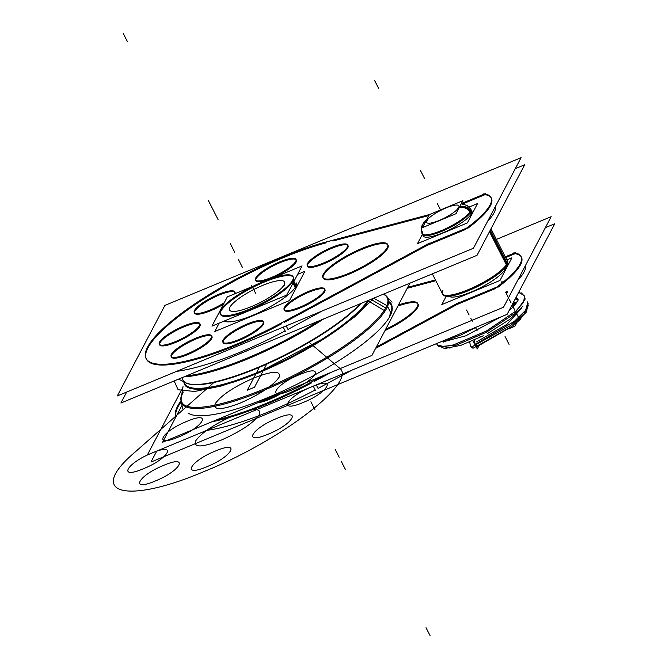 <?xml version="1.0" encoding="UTF-8"?>
<svg xmlns="http://www.w3.org/2000/svg" width="669" height="669" viewBox="0 0 669 669"><rect width="100%" height="100%" fill="white"/><g stroke="black" fill="none" stroke-linecap="round" stroke-linejoin="round"><path stroke-width="1" d="M186.4 375.869A115.737 27.212 -27 0 0 318.753 320.978M360.884 303.5A104.138 24.485 153 0 1 269.431 362.899A104.138 24.485 153 0 1 186.149 382.986A104.138 24.485 153 0 0 269.431 362.899A104.138 24.485 153 0 0 360.884 303.5A104.138 24.485 153 0 1 256.971 368.318A104.138 24.485 153 0 1 182.277 377.584A104.138 24.485 153 0 0 256.971 368.318A104.138 24.485 153 0 0 360.884 303.5A104.138 24.485 153 0 1 256.971 368.318A104.138 24.485 153 0 1 182.277 377.584M183.992 376.873A115.394 27.136 -27 0 0 323.612 318.962M236.784 354.971A116.013 27.278 -27 0 0 252.129 348.608M183.875 381.832A104.715 24.619 -27 0 0 267.207 369.171A104.715 24.619 -27 0 0 369.104 300.088A104.715 24.619 -27 0 1 368.527 301.008A3.638 3.278 32.8 0 1 367.749 300.649L385.101 311.018A115.737 27.212 -27 0 0 386.331 296.041M184.151 381.974A104.715 24.619 -27 0 0 188.825 383.881A104.715 24.619 -27 0 0 273.128 360.658A104.715 24.619 -27 0 0 360.139 303.81M367.733 300.657A104.138 24.485 -27 0 1 267.65 368.134A104.138 24.485 -27 0 1 184.226 382.032A104.138 24.485 -27 0 0 267.65 368.134A104.138 24.485 -27 0 0 367.733 300.657A104.138 24.485 -27 0 1 267.65 368.134A104.138 24.485 -27 0 1 184.226 382.032A104.138 24.485 -27 0 0 267.65 368.134A104.138 24.485 -27 0 0 367.733 300.657A104.138 24.485 -27 0 1 266.889 368.477A104.138 24.485 -27 0 1 184.159 381.614M373.695 298.19L386.824 305.549M387.2 305.766L387.711 306.051A115.737 27.212 -27 0 1 278.881 383.763A115.737 27.212 -27 0 1 181.031 400.647M181.316 397.219A115.227 27.095 -27 0 0 181.232 400.346A115.227 27.095 -27 0 0 183.916 404.728M181.232 400.355A115.235 27.095 -27 0 0 183.774 404.628A115.235 27.095 153 0 1 183.239 392.051A115.235 27.095 -27 0 0 181.199 400.095M387.945 300.774A115.227 27.095 -27 0 0 385.971 296.024A115.227 27.095 -27 0 0 383.396 294.26M384.399 294.761L383.287 294.201A115.235 27.095 -27 0 1 387.945 300.598A115.235 27.095 -27 0 0 383.278 294.209A115.235 27.095 153 0 1 387.945 300.598A115.235 27.095 -27 0 0 385.98 296.033M384.332 310.215A115.394 27.136 -27 0 0 387.209 297.345A115.394 27.136 -27 0 0 383.697 294.034M388.589 318.561A115.394 27.136 -27 0 0 392.193 308.994M181.776 394.342A115.394 27.136 -27 0 0 181.567 402.119A115.394 27.136 -27 0 0 283.363 380.452A115.394 27.136 -27 0 0 386.941 305.256M387.552 306.452L390.788 312.799M390.813 312.841L391.198 313.602A115.394 27.136 -27 0 1 293.892 385.779A115.394 27.136 -27 0 1 188.064 413.007M389.525 301.895A116.013 27.278 153 0 1 391.281 311.562M182.495 404.352L162.55 442.259L371.905 355.423L409.921 283.163M473.443 248.232L521.076 157.675L164.917 305.399L117.284 395.956L473.443 248.232M491.205 197.873A84.411 19.853 -27 0 0 485.017 194.662L462.597 203.97L485.017 194.662A84.411 19.853 153 0 1 467.756 228.305A84.411 19.853 -27 0 0 491.414 198.241M465.423 229.509L427.115 245.398L465.423 229.509L427.115 245.398L465.423 229.509L427.115 245.398L284.392 322.324M146.444 359.203A127.21 29.913 -27 0 0 281.532 323.855A127.21 29.913 153 0 1 148.25 347.278A127.21 29.913 153 0 1 326.188 242.83A127.21 29.913 -27 0 0 202.322 299.921A127.21 29.913 -27 0 0 146.26 358.818M333.304 240.932L428.879 215.535M256.076 277.392A22.713 5.344 -27 0 0 255.516 279.926A22.713 5.344 -27 0 0 275.553 275.661A22.713 5.344 -27 0 0 295.941 260.851M296.124 259.706A22.713 5.344 -27 0 0 276.172 264.397A22.713 5.344 -27 0 0 256.168 278.647A22.713 5.344 -27 0 0 255.767 280.269M255.901 280.679A22.713 5.344 -27 0 0 267.784 279.759A22.713 5.344 -27 0 1 256.168 278.647A22.713 5.344 -27 0 0 267.784 279.759A22.713 5.344 -27 0 1 256.168 278.647A22.713 5.344 -27 0 1 280.227 262.591A22.713 5.344 -27 0 1 296.108 262.081A22.713 5.344 -27 0 0 296.375 260.049M270.577 278.73A22.713 5.344 -27 0 0 296.108 262.081A22.713 5.344 -27 0 0 280.227 262.591A22.713 5.344 -27 0 0 256.168 278.647A22.713 5.344 -27 0 1 280.227 262.591A22.713 5.344 -27 0 1 296.108 262.081A22.713 5.344 -27 0 1 270.577 278.73A22.713 5.344 -27 0 0 296.108 262.081A22.713 5.344 -27 0 1 270.577 278.73M295.43 261.83A22.713 5.344 -27 0 0 295.991 259.296A22.713 5.344 -27 0 0 275.954 263.561A22.713 5.344 -27 0 0 255.566 278.363M126.667 392.067L120.897 403.039L477.047 255.315L524.688 164.758L515.306 168.647M495.428 206.445A84.411 19.853 153 0 1 487.559 221.397A84.411 19.853 153 0 0 495.428 206.445A84.411 19.853 153 0 1 487.559 221.397A84.411 19.853 153 0 0 495.428 206.445A84.411 19.853 153 0 1 487.559 221.397M322.266 310.934L287.996 329.407L322.266 310.934L287.996 329.407L322.266 310.934L287.996 329.407L286.207 325.895M285.136 330.938A127.21 29.913 153 0 1 176.549 371.379A127.21 29.913 153 0 0 285.136 330.938A127.21 29.913 153 0 1 176.549 371.379A127.21 29.913 153 0 0 285.136 330.938A127.21 29.913 153 0 1 176.549 371.379M194.804 309.923A22.713 5.344 -27 0 0 194.236 312.456A22.713 5.344 -27 0 0 224.257 302.723M194.294 310.901A22.713 5.344 -27 0 1 214.682 296.091A22.713 5.344 -27 0 1 234.719 291.826A22.713 5.344 -27 0 1 234.384 293.984A22.713 5.344 -27 0 0 234.668 293.39M234.844 292.244A22.713 5.344 -27 0 0 214.9 296.927A22.713 5.344 -27 0 0 194.896 311.185A22.713 5.344 -27 0 0 194.495 312.799M194.62 313.209A22.713 5.344 -27 0 0 223.479 304.203A22.713 5.344 -27 0 1 202.239 313.56A22.713 5.344 -27 0 1 194.896 311.185A22.713 5.344 -27 0 0 202.239 313.56A22.713 5.344 -27 0 0 223.479 304.203A22.713 5.344 -27 0 1 202.239 313.56A22.713 5.344 -27 0 1 194.896 311.185A22.713 5.344 -27 0 1 217.592 295.706A22.713 5.344 -27 0 1 235.204 293.641A22.713 5.344 -27 0 0 235.103 292.587M307.773 263.068A22.713 5.344 -27 0 0 307.213 265.601A22.713 5.344 -27 0 0 327.25 261.336A22.713 5.344 -27 0 0 347.637 246.527M347.821 245.381A22.713 5.344 -27 0 0 327.869 250.072A22.713 5.344 -27 0 0 307.865 264.322A22.713 5.344 -27 0 0 307.464 265.944M307.598 266.354A22.713 5.344 -27 0 0 326.99 262.39A22.713 5.344 -27 0 0 347.805 247.756A22.713 5.344 -27 0 0 348.072 245.732M347.127 247.505A22.713 5.344 -27 0 0 347.688 244.971A22.713 5.344 -27 0 0 327.651 249.236A22.713 5.344 -27 0 0 307.263 264.038M223.396 339.551A22.713 5.344 -27 0 0 222.827 342.085A22.713 5.344 -27 0 0 242.872 337.82A22.713 5.344 -27 0 0 263.26 323.018M263.444 321.873A22.713 5.344 -27 0 0 243.491 326.556A22.713 5.344 -27 0 0 223.488 340.814A22.713 5.344 -27 0 0 223.086 342.428M223.212 342.837A22.713 5.344 -27 0 0 242.613 338.874A22.713 5.344 -27 0 0 263.427 324.248A22.713 5.344 -27 0 0 263.695 322.215M262.75 323.997A22.713 5.344 -27 0 0 263.31 321.463A22.713 5.344 -27 0 0 243.273 325.728A22.713 5.344 -27 0 0 222.886 340.529M171.69 353.884A22.713 5.344 -27 0 0 171.122 356.418A22.713 5.344 -27 0 0 191.167 352.153A22.713 5.344 -27 0 0 211.555 337.352M211.739 336.198A22.713 5.344 -27 0 0 191.786 340.889A22.713 5.344 -27 0 0 171.782 355.139A22.713 5.344 -27 0 0 171.381 356.761M171.515 357.171A22.713 5.344 -27 0 0 190.908 353.207A22.713 5.344 -27 0 0 211.722 338.573A22.713 5.344 -27 0 0 211.989 336.549M211.044 338.322A22.713 5.344 -27 0 0 211.605 335.788A22.713 5.344 -27 0 0 191.568 340.053A22.713 5.344 -27 0 0 171.18 354.854M284.668 307.012A22.713 5.344 -27 0 0 284.099 309.546A22.713 5.344 -27 0 0 304.144 305.281A22.713 5.344 -27 0 0 324.532 290.48M324.716 289.334A22.713 5.344 -27 0 0 304.763 294.026A22.713 5.344 -27 0 0 284.76 308.275A22.713 5.344 -27 0 0 284.358 309.898M284.492 310.307A22.713 5.344 -27 0 0 303.885 306.335A22.713 5.344 -27 0 0 324.699 291.709A22.713 5.344 -27 0 0 324.967 289.677M324.022 291.458A22.713 5.344 -27 0 0 324.582 288.924A22.713 5.344 -27 0 0 304.546 293.189A22.713 5.344 -27 0 0 284.158 307.991M323.788 273.378A36.343 8.546 -27 0 0 322.884 277.434A36.343 8.546 -27 0 0 354.946 270.611A36.343 8.546 -27 0 0 387.568 246.92M387.803 244.829A36.343 8.546 -27 0 0 356.192 251.904A36.343 8.546 -27 0 0 323.696 274.942A36.343 8.546 -27 0 0 323.11 277.786M323.269 278.187A36.343 8.546 -27 0 0 354.302 271.84A36.343 8.546 -27 0 0 387.602 248.433A36.343 8.546 -27 0 0 388.037 245.189M386.749 248.483A36.343 8.546 -27 0 0 387.652 244.428A36.343 8.546 -27 0 0 355.59 251.251A36.343 8.546 -27 0 0 322.968 274.934M159.841 341.608A22.713 5.344 -27 0 0 159.281 344.142A22.713 5.344 -27 0 0 179.317 339.877A22.713 5.344 -27 0 0 199.705 325.075M199.889 323.93A22.713 5.344 -27 0 0 179.936 328.621A22.713 5.344 -27 0 0 159.933 342.871A22.713 5.344 -27 0 0 159.531 344.493M159.665 344.903A22.713 5.344 -27 0 0 179.058 340.931A22.713 5.344 -27 0 0 199.872 326.305A22.713 5.344 -27 0 0 200.14 324.273M199.195 326.054A22.713 5.344 -27 0 0 199.755 323.52A22.713 5.344 -27 0 0 179.718 327.785A22.713 5.344 -27 0 0 159.331 342.587M461.359 203.568L485.435 193.584M323.428 242.705L429.573 214.498M332.978 240.296A127.21 29.913 -27 0 0 205.191 297.086A127.21 29.913 -27 0 0 146.059 358.45A127.21 29.913 -27 0 0 292.788 316.73M429.582 243.106L281.147 323.11M283.204 327.141L285.529 331.699M467.472 227.744L425.927 244.979M465.231 229.124A84.411 19.853 -27 0 0 491.029 197.489A84.411 19.853 -27 0 0 483.812 193.793M182.896 387.41L147.356 454.979L503.514 307.255L551.147 216.689L496.373 239.41M521.276 256.896A84.411 19.853 -27 0 0 515.088 253.685L505.639 257.607L515.088 253.685A84.411 19.853 153 0 1 497.828 287.327A84.411 19.853 -27 0 0 521.486 257.264M495.495 288.523L457.186 304.42L495.495 288.523L457.186 304.42L495.495 288.523L457.186 304.42L375.61 348.382M331.306 372.265L314.463 381.347M311.603 382.869A127.21 29.913 153 0 1 211.797 421.83A127.21 29.913 -27 0 0 311.603 382.869A127.21 29.913 153 0 1 211.797 421.83A127.21 29.913 -27 0 0 311.603 382.869A127.21 29.913 153 0 1 211.797 421.83M175.964 416.762A127.21 29.913 153 0 1 181.215 401.785A127.21 29.913 -27 0 0 175.964 416.762A127.21 29.913 153 0 1 181.215 401.785A127.21 29.913 153 0 0 175.964 416.762A127.21 29.913 -27 0 1 181.416 401.517M407.212 288.306L435.82 280.704M156.738 451.082L150.96 462.062L507.119 314.338L554.76 223.772L545.377 227.661M525.5 265.459A84.411 19.853 153 0 1 517.63 280.411A84.411 19.853 153 0 0 525.5 265.459A84.411 19.853 153 0 1 517.63 280.411A84.411 19.853 153 0 0 525.5 265.459A84.411 19.853 153 0 1 517.63 280.411M352.337 369.957L318.068 388.421L352.337 369.957L318.068 388.421L352.337 369.957L318.068 388.421L316.278 384.909M315.208 389.952A127.21 29.913 153 0 1 206.612 430.393A127.21 29.913 153 0 0 315.208 389.952A127.21 29.913 153 0 1 206.612 430.393A127.21 29.913 153 0 0 315.208 389.952A127.21 29.913 153 0 1 206.612 430.393M261.621 401.166A22.713 5.344 -27 0 0 277.125 394.735M257.657 402.813A22.713 5.344 -27 0 0 283.096 392.26A22.713 5.344 -27 0 1 257.657 402.813A22.713 5.344 -27 0 0 283.096 392.26A22.713 5.344 -27 0 1 257.657 402.813M385.637 329.332A36.343 8.546 -27 0 0 417.64 305.942M417.874 303.843A36.343 8.546 -27 0 0 397.846 306.109A36.343 8.546 -27 0 1 417.673 307.447A36.343 8.546 -27 0 1 384.976 330.578A36.343 8.546 -27 0 0 417.673 307.447A36.343 8.546 -27 0 1 384.976 330.578A36.343 8.546 -27 0 0 417.673 307.447A36.343 8.546 -27 0 0 418.108 304.203M416.812 307.497A36.343 8.546 -27 0 0 417.724 303.45A36.343 8.546 -27 0 0 398.423 305.014M505.254 256.846L515.506 252.598M407.739 287.31L435.435 279.943M181.04 400.748A127.21 29.913 -27 0 0 175.88 416.921M216.003 420.09A127.21 29.913 -27 0 0 322.717 375.827M459.653 302.12L376.321 347.044M323.553 375.476L311.219 382.124M313.276 386.155L315.601 390.721M497.544 286.758L455.999 303.994M495.303 288.147A84.411 19.853 -27 0 0 521.101 256.511A84.411 19.853 -27 0 0 513.884 252.815M429.389 214.573L422.532 227.602L456.015 213.712L462.873 200.683L429.389 214.573M458.683 207.515A18.172 4.273 153 0 1 439.433 220.36A18.172 4.273 153 0 1 426.73 220.77A18.172 4.273 153 0 1 445.972 207.925A18.172 4.273 153 0 1 458.683 207.515A18.172 4.273 -27 0 0 445.972 207.925A18.172 4.273 -27 0 0 426.73 220.77A18.172 4.273 -27 0 0 439.433 220.36A18.172 4.273 -27 0 0 458.683 207.515A18.172 4.273 -27 0 0 445.972 207.925A18.172 4.273 -27 0 0 426.73 220.77A18.172 4.273 -27 0 0 439.433 220.36A18.172 4.273 -27 0 0 458.683 207.515A18.172 4.273 153 0 1 439.433 220.36A18.172 4.273 153 0 1 426.73 220.77A18.172 4.273 153 0 1 445.972 207.925A18.172 4.273 153 0 1 458.683 207.515A18.172 4.273 -27 0 0 445.972 207.925A18.172 4.273 -27 0 0 426.73 220.77A18.172 4.273 -27 0 0 439.433 220.36A18.172 4.273 -27 0 0 458.683 207.515M427.734 220.101A9.09 8.187 -147.2 0 0 423.335 223.312L421.37 228.673L422.164 233.832M458.098 207.515A9.09 8.538 21.3 0 1 470.533 210.794M459.419 207.248A9.09 8.379 27.7 0 1 470.274 211.354A9.09 8.379 -152.3 0 0 459.419 207.248A9.09 8.379 27.7 0 1 470.274 211.354A9.09 8.379 -152.3 0 0 459.419 207.248A9.09 8.379 27.7 0 1 470.274 211.354M422.749 231.951A27.262 6.406 -27 0 0 441.808 231.34A27.262 6.406 -27 0 0 470.675 212.073L471.478 213.645A27.262 6.406 153 0 1 445.495 231.666A27.262 6.406 153 0 1 423.067 235.446A27.262 6.406 153 0 0 445.495 231.666A27.262 6.406 153 0 0 471.478 213.645A27.262 6.406 153 0 0 471.478 210.785A27.262 6.406 153 0 1 471.478 213.645A27.262 6.406 153 0 0 471.478 210.785A27.262 6.406 153 0 1 471.478 213.645L470.675 212.073A27.262 6.406 153 0 1 445.705 229.626A27.262 6.406 153 0 1 422.423 234.384A27.262 6.406 -27 0 0 445.705 229.626A27.262 6.406 -27 0 0 470.675 212.073A27.262 6.406 -27 0 0 471.001 209.64A27.262 6.406 153 0 1 470.675 212.073A27.262 6.406 153 0 1 441.808 231.34A27.262 6.406 153 0 1 422.749 231.951A27.262 6.406 -27 0 0 441.808 231.34A27.262 6.406 -27 0 0 470.675 212.073L471.478 213.645A27.262 6.406 153 0 1 446.507 231.206A27.262 6.406 153 0 1 423.226 235.965M422.423 234.384C420.918 230.27 421.01 226.942 422.691 224.408A9.09 8.379 27.7 0 1 425.927 221.155A9.09 8.379 -152.3 0 0 422.691 224.408A9.09 8.379 27.7 0 1 425.927 221.155M457.705 208.251A9.09 8.187 32.8 0 1 470.667 213.444M427.349 220.845A9.09 8.538 -158.7 0 0 422.097 225.712A9.09 8.538 -158.7 0 0 422.908 233.255M470.29 208.452A27.262 6.406 -27 0 1 470.616 208.879A27.262 6.406 -27 0 1 469.939 211.922L471.511 215.008M421.88 233.113A27.262 6.406 -27 0 0 422.039 233.632A27.262 6.406 -27 0 0 446.081 228.514A27.262 6.406 -27 0 0 470.55 210.752L472.122 213.837M422.39 234.317L417.489 243.625L467.338 222.944L477.541 203.552L469.111 207.047M500.981 283.054L501.273 283.639M505.655 292.228L507.746 296.325M509.343 299.469L510.949 302.622M512.546 305.758L514.896 310.366M516.552 313.619L518.099 316.654M501.533 282.193L501.984 283.079M506.358 291.667L506.834 292.596M513.474 305.624L513.792 306.251M508.624 328.839L514.929 326.221L516.903 322.458A22.261 5.235 -27 0 0 516.961 322.416M510.338 308.225A14.383 4.415 67.5 0 0 510.974 308.978M446.223 296.216L441.833 304.571L499.986 280.453L511.894 257.808L506.818 259.915M505.179 268.787A31.803 7.476 153 0 1 504.819 269.59A31.803 7.476 153 0 1 477.106 289.401A31.803 7.476 153 0 1 449.008 296.216A31.803 7.476 153 0 0 477.106 289.401A31.803 7.476 153 0 0 504.819 269.59A31.803 7.476 153 0 1 479.171 288.398A31.803 7.476 153 0 1 450.187 296.81M504.367 270.418L505.396 267.491M506.91 260.099A36.444 8.572 153 0 1 507.261 262.959A36.444 8.572 153 0 1 506.383 264.69M507.202 263.118A36.444 8.572 153 0 1 478.477 284.919A36.444 8.572 153 0 1 444.249 295.071A36.444 8.572 153 0 1 442.142 293.097M444.375 295.104A36.343 8.546 -27 0 0 477.49 285.496A36.343 8.546 -27 0 0 506.809 264.004A36.343 8.546 153 0 1 468.317 289.685A36.343 8.546 153 0 1 442.903 290.505A36.343 8.546 -27 0 0 443.121 294.511M490.293 230.144L507.595 264.096A36.343 8.546 -27 0 1 475.149 287.695A36.343 8.546 -27 0 1 442.953 294.686M489.474 231.7L506.776 265.66A36.343 8.546 -27 0 0 507.721 261.688M219.148 323.144L214.716 331.565L289.493 300.548L304.855 271.338L297.655 274.323M296.216 282.887A40.893 9.617 153 0 1 295.74 286.541A40.893 9.617 153 0 1 260.785 311.687A40.893 9.617 153 0 1 224.291 321.011A40.893 9.617 153 0 0 260.785 311.687A40.893 9.617 153 0 0 295.74 286.541L293.515 282.193L295.74 286.541A40.893 9.617 153 0 1 260.785 311.687A40.893 9.617 153 0 1 224.291 321.011A40.893 9.617 153 0 0 260.785 311.687A40.893 9.617 153 0 0 295.74 286.541L293.515 282.193L295.74 286.541A40.893 9.617 153 0 1 260.785 311.687A40.893 9.617 153 0 1 224.291 321.011M221.222 309.262A40.893 9.617 -27 0 0 220.201 313.82A40.893 9.617 -27 0 0 256.269 306.143A40.893 9.617 -27 0 0 292.972 279.5M293.934 281.398L296.509 286.449M293.223 277.091A40.893 9.617 -27 0 0 257.724 284.969A40.893 9.617 -27 0 0 221.071 310.926A40.893 9.617 -27 0 0 220.427 314.179M220.586 314.581A40.893 9.617 -27 0 0 255.499 307.439A40.893 9.617 -27 0 0 292.963 281.105A40.893 9.617 -27 0 0 293.448 277.451M293.014 283.154L295.589 288.205M292.052 281.256A40.893 9.617 -27 0 0 293.064 276.698A40.893 9.617 -27 0 0 256.996 284.375A40.893 9.617 -27 0 0 220.293 311.018M253.71 285.964L227.318 296.911L211.948 326.129L286.717 295.113L302.087 265.902L273.696 277.677M221.071 310.926A40.893 9.617 153 0 1 264.38 282.025A40.893 9.617 153 0 1 292.963 281.105A40.893 9.617 153 0 1 249.662 309.998A40.893 9.617 153 0 1 221.071 310.926A40.893 9.617 -27 0 0 249.662 309.998A40.893 9.617 -27 0 0 292.963 281.105A40.893 9.617 -27 0 0 264.38 282.025A40.893 9.617 -27 0 0 221.071 310.926A40.893 9.617 153 0 1 264.38 282.025A40.893 9.617 153 0 1 292.963 281.105A40.893 9.617 153 0 1 249.662 309.998A40.893 9.617 153 0 1 221.071 310.926A40.893 9.617 -27 0 1 264.38 282.025A40.893 9.617 -27 0 1 292.963 281.105A40.893 9.617 153 0 1 249.662 309.998A40.893 9.617 153 0 1 221.071 310.926M229.86 307.28A30.891 7.267 -27 0 0 251.46 306.586A30.891 7.267 -27 0 0 284.183 284.751A30.891 7.267 -27 0 0 262.574 285.446A30.891 7.267 -27 0 0 229.86 307.28A30.891 7.267 153 0 1 262.574 285.446A30.891 7.267 153 0 1 284.183 284.751A30.891 7.267 153 0 1 251.46 306.586A30.891 7.267 153 0 1 229.86 307.28A30.891 7.267 -27 0 0 251.46 306.586A30.891 7.267 -27 0 0 284.183 284.751A30.891 7.267 -27 0 0 262.574 285.446A30.891 7.267 -27 0 0 229.86 307.28A30.891 7.267 -27 0 0 251.46 306.586A30.891 7.267 -27 0 0 284.183 284.751A30.891 7.267 -27 0 0 262.574 285.446A30.891 7.267 -27 0 0 229.86 307.28A30.891 7.267 153 0 1 262.574 285.446A30.891 7.267 153 0 1 284.183 284.751A30.891 7.267 153 0 1 251.46 306.586A30.891 7.267 153 0 1 229.86 307.28M282.87 286.173A2.275 2.049 32.8 0 1 284.584 285.287M479.021 345.605L477.281 348.925L472.791 340.621M474.17 340.128L475.249 344.359L474.17 340.128L475.249 344.359L474.17 340.128L475.249 344.359L514.126 321.538L525.575 310.424L527.816 302.681L525.583 310.408L514.143 321.53L475.249 344.359L477.423 346.4L511.325 326.882M515.398 304.462L512.22 304.646M443.973 340.529L443.756 341.332M518.132 299.737L515.465 298.474M469.772 342.01L470.34 345.957L472.983 348.298L512.571 325.937L526.478 311.988L528.142 303.458L527.297 301.836M471.152 347.278L510.84 325.351L524.061 313.811L528.477 305.164M438.496 346.584L455.639 345.388L486.288 332.317L514.411 313.753L525.282 298.901M515.782 297.864L518.115 299.687L515.782 297.864M443.505 341.29L443.422 340.755M512.747 303.634L516.083 303.609M524.605 296.384L523.459 302.513L515.732 311.219L486.196 331.122L453.549 344.886L442.36 346.801L437.141 344.903L442.376 346.801L453.557 344.878L486.196 331.122L515.715 311.236L523.442 302.53L524.613 296.392L522.154 293.758L518.684 292.353L524.003 295.422L524.705 296.601M516.836 302.572L513.382 302.43M443.405 341.315L443.714 342.143M518.141 299.779L516.217 297.044M230.287 243.549L234.292 251.419L230.287 243.549M238.34 259.355L242.345 267.224L238.34 259.355M314.915 409.645L310.909 401.776L314.915 409.645M183.239 392.051A115.235 27.095 -27 0 0 183.774 404.628A115.235 27.095 -27 0 1 183.239 392.051M385.695 307.924L370.869 299.352M389.709 315.241A115.394 27.136 -27 0 0 388.672 302.279A115.394 27.136 153 0 1 389.709 315.241A115.394 27.136 -27 0 0 388.672 302.279M341.349 461.526L345.363 469.395L341.349 461.526M430.025 635.55L426.011 627.681L430.025 635.55M230.721 244.402L234.727 252.272L230.721 244.402M214.08 211.747L218.086 219.616L214.08 211.747M256.026 373.67L327.576 336.373L355.766 316.077L373.787 298.148L355.766 316.077L327.576 336.373L256.026 373.67L327.576 336.373L355.766 316.077L373.787 298.148L355.766 316.077L327.576 336.373L256.026 373.67L221.857 385.871L194.721 391.482L178.113 389.759L174.157 380.945L178.113 389.759L194.721 391.482L221.857 385.871L256.026 373.67L221.857 385.871L194.721 391.482L178.113 389.759L174.157 380.945L178.113 389.759L194.721 391.482L221.857 385.871L256.026 373.67M211.906 207.474L215.911 215.343L211.906 207.474M123.238 33.45L127.244 41.319L123.238 33.45M339.175 457.253L335.169 449.384L339.175 457.253M251.569 285.32L255.575 293.189L251.569 285.32M307.865 264.322A22.713 5.344 -27 0 0 323.746 263.812A22.713 5.344 -27 0 0 347.805 247.756A22.713 5.344 -27 0 0 331.924 248.266A22.713 5.344 -27 0 0 307.865 264.322A22.713 5.344 -27 0 0 323.746 263.812A22.713 5.344 -27 0 0 347.805 247.756A22.713 5.344 -27 0 0 331.924 248.266A22.713 5.344 -27 0 0 307.865 264.322A22.713 5.344 -27 0 0 323.746 263.812A22.713 5.344 -27 0 0 347.805 247.756A22.713 5.344 -27 0 0 331.924 248.266A22.713 5.344 -27 0 0 307.865 264.322M223.488 340.814A22.713 5.344 -27 0 0 239.368 340.295A22.713 5.344 -27 0 0 263.427 324.248A22.713 5.344 -27 0 0 247.547 324.758A22.713 5.344 -27 0 0 223.488 340.814A22.713 5.344 -27 0 0 239.368 340.295A22.713 5.344 -27 0 0 263.427 324.248A22.713 5.344 -27 0 0 247.547 324.758A22.713 5.344 -27 0 0 223.488 340.814A22.713 5.344 -27 0 0 239.368 340.295A22.713 5.344 -27 0 0 263.427 324.248A22.713 5.344 -27 0 0 247.547 324.758A22.713 5.344 -27 0 0 223.488 340.814M171.782 355.139A22.713 5.344 -27 0 0 187.663 354.629A22.713 5.344 -27 0 0 211.722 338.573A22.713 5.344 -27 0 0 195.841 339.091A22.713 5.344 -27 0 0 171.782 355.139A22.713 5.344 -27 0 0 187.663 354.629A22.713 5.344 -27 0 0 211.722 338.573A22.713 5.344 -27 0 0 195.841 339.091A22.713 5.344 -27 0 0 171.782 355.139A22.713 5.344 -27 0 0 187.663 354.629A22.713 5.344 -27 0 0 211.722 338.573A22.713 5.344 -27 0 0 195.841 339.091A22.713 5.344 -27 0 0 171.782 355.139M284.76 308.275A22.713 5.344 -27 0 0 300.64 307.765A22.713 5.344 -27 0 0 324.699 291.709A22.713 5.344 -27 0 0 308.819 292.219A22.713 5.344 -27 0 0 284.76 308.275A22.713 5.344 -27 0 0 300.64 307.765A22.713 5.344 -27 0 0 324.699 291.709A22.713 5.344 -27 0 0 308.819 292.219A22.713 5.344 -27 0 0 284.76 308.275A22.713 5.344 -27 0 0 300.64 307.765A22.713 5.344 -27 0 0 324.699 291.709A22.713 5.344 -27 0 0 308.819 292.219A22.713 5.344 -27 0 0 284.76 308.275M323.696 274.942A36.343 8.546 -27 0 0 349.109 274.123A36.343 8.546 -27 0 0 387.602 248.433A36.343 8.546 -27 0 0 362.188 249.253A36.343 8.546 -27 0 0 323.696 274.942A36.343 8.546 -27 0 0 349.109 274.123A36.343 8.546 -27 0 0 387.602 248.433A36.343 8.546 -27 0 0 362.188 249.253A36.343 8.546 -27 0 0 323.696 274.942A36.343 8.546 -27 0 0 349.109 274.123A36.343 8.546 -27 0 0 387.602 248.433A36.343 8.546 -27 0 0 362.188 249.253A36.343 8.546 -27 0 0 323.696 274.942M159.933 342.871A22.713 5.344 -27 0 0 175.813 342.361A22.713 5.344 -27 0 0 199.872 326.305A22.713 5.344 -27 0 0 183.992 326.815A22.713 5.344 -27 0 0 159.933 342.871A22.713 5.344 -27 0 0 175.813 342.361A22.713 5.344 -27 0 0 199.872 326.305A22.713 5.344 -27 0 0 183.992 326.815A22.713 5.344 -27 0 0 159.933 342.871A22.713 5.344 -27 0 0 175.813 342.361A22.713 5.344 -27 0 0 199.872 326.305A22.713 5.344 -27 0 0 183.992 326.815A22.713 5.344 -27 0 0 159.933 342.871M462.597 203.97L485.017 194.662A84.411 19.853 153 0 1 467.756 228.305A84.411 19.853 -27 0 0 485.017 194.662A84.411 19.853 153 0 1 467.756 228.305M281.532 323.855A127.21 29.913 153 0 1 148.25 347.278A127.21 29.913 153 0 1 326.188 242.83A127.21 29.913 -27 0 0 148.25 347.278A127.21 29.913 -27 0 0 281.532 323.855A127.21 29.913 153 0 1 148.25 347.278A127.21 29.913 153 0 1 326.188 242.83M213.177 383.153L134.686 452.436C85.724 493.965 126.107 504.861 204.622 471.294C281.783 440.294 359.387 380.469 339.007 367.699L309.605 342.704L339.007 367.699C359.387 380.469 281.783 440.294 204.622 471.294C126.107 504.861 85.724 493.965 134.686 452.436C85.724 493.965 126.107 504.861 204.622 471.294C281.783 440.294 359.387 380.469 339.007 367.699C359.387 380.469 281.783 440.294 204.622 471.294C126.107 504.861 85.724 493.965 134.686 452.436C85.724 493.965 126.107 504.861 204.622 471.294C281.783 440.294 359.387 380.469 339.007 367.699C359.387 380.469 281.783 440.294 204.622 471.294C126.107 504.861 85.724 493.965 134.686 452.436C85.724 493.965 126.107 504.861 204.622 471.294C281.783 440.294 359.387 380.469 339.007 367.699C359.387 380.469 281.783 440.294 204.622 471.294C126.107 504.861 85.724 493.965 134.686 452.436L213.177 383.153M235.204 293.641A22.713 5.344 -27 0 0 217.592 295.706A22.713 5.344 -27 0 0 194.896 311.185A22.713 5.344 -27 0 1 217.592 295.706A22.713 5.344 -27 0 1 235.204 293.641M268.361 434.097C242.345 445.261 251.026 428.762 276.54 418.551C302.555 407.388 293.875 423.895 268.361 434.097C242.345 445.261 251.026 428.762 276.54 418.551C302.555 407.388 293.875 423.895 268.361 434.097C242.345 445.261 251.026 428.762 276.54 418.551C302.555 407.388 293.875 423.895 268.361 434.097C242.345 445.261 251.026 428.762 276.54 418.551C302.555 407.388 293.875 423.895 268.361 434.097C242.345 445.261 251.026 428.762 276.54 418.551C302.555 407.388 293.875 423.895 268.361 434.097C242.345 445.261 251.026 428.762 276.54 418.551C302.555 407.388 293.875 423.895 268.361 434.097C242.345 445.261 251.026 428.762 276.54 418.551C302.555 407.388 293.875 423.895 268.361 434.097C242.345 445.261 251.026 428.762 276.54 418.551C302.555 407.388 293.875 423.895 268.361 434.097M291.483 390.136C265.468 401.3 274.148 384.8 299.662 374.59C325.678 363.426 316.997 379.933 291.483 390.136C265.468 401.3 274.148 384.8 299.662 374.59C325.678 363.426 316.997 379.933 291.483 390.136C265.468 401.3 274.148 384.8 299.662 374.59C325.678 363.426 316.997 379.933 291.483 390.136C265.468 401.3 274.148 384.8 299.662 374.59C325.678 363.426 316.997 379.933 291.483 390.136C265.468 401.3 274.148 384.8 299.662 374.59C325.678 363.426 316.997 379.933 291.483 390.136C265.468 401.3 274.148 384.8 299.662 374.59C325.678 363.426 316.997 379.933 291.483 390.136C265.468 401.3 274.148 384.8 299.662 374.59C325.678 363.426 316.997 379.933 291.483 390.136C265.468 401.3 274.148 384.8 299.662 374.59C325.678 363.426 316.997 379.933 291.483 390.136M143.559 468.668C117.543 479.84 126.224 463.333 151.738 453.13C177.753 441.958 169.073 458.466 143.559 468.668C117.543 479.84 126.224 463.333 151.738 453.13C177.753 441.958 169.073 458.466 143.559 468.668C117.543 479.84 126.224 463.333 151.738 453.13C177.753 441.958 169.073 458.466 143.559 468.668C117.543 479.84 126.224 463.333 151.738 453.13C177.753 441.958 169.073 458.466 143.559 468.668C117.543 479.84 126.224 463.333 151.738 453.13C177.753 441.958 169.073 458.466 143.559 468.668C117.543 479.84 126.224 463.333 151.738 453.13C177.753 441.958 169.073 458.466 143.559 468.668C117.543 479.84 126.224 463.333 151.738 453.13C177.753 441.958 169.073 458.466 143.559 468.668C117.543 479.84 126.224 463.333 151.738 453.13C177.753 441.958 169.073 458.466 143.559 468.668M155.384 480.952C129.368 492.125 138.048 475.617 163.554 465.415C189.57 454.243 180.889 470.75 155.384 480.952C129.368 492.125 138.048 475.617 163.554 465.415C189.57 454.243 180.889 470.75 155.384 480.952C129.368 492.125 138.048 475.617 163.554 465.415C189.57 454.243 180.889 470.75 155.384 480.952C129.368 492.125 138.048 475.617 163.554 465.415C189.57 454.243 180.889 470.75 155.384 480.952C129.368 492.125 138.048 475.617 163.554 465.415C189.57 454.243 180.889 470.75 155.384 480.952C129.368 492.125 138.048 475.617 163.554 465.415C189.57 454.243 180.889 470.75 155.384 480.952C129.368 492.125 138.048 475.617 163.554 465.415C189.57 454.243 180.889 470.75 155.384 480.952C129.368 492.125 138.048 475.617 163.554 465.415C189.57 454.243 180.889 470.75 155.384 480.952M178.531 436.982C152.515 448.146 161.196 431.647 186.71 421.437C212.725 410.273 204.045 426.78 178.531 436.982C152.515 448.146 161.196 431.647 186.71 421.437C212.725 410.273 204.045 426.78 178.531 436.982C152.515 448.146 161.196 431.647 186.71 421.437C212.725 410.273 204.045 426.78 178.531 436.982C152.515 448.146 161.196 431.647 186.71 421.437C212.725 410.273 204.045 426.78 178.531 436.982C152.515 448.146 161.196 431.647 186.71 421.437C212.725 410.273 204.045 426.78 178.531 436.982C152.515 448.146 161.196 431.647 186.71 421.437C212.725 410.273 204.045 426.78 178.531 436.982C152.515 448.146 161.196 431.647 186.71 421.437C212.725 410.273 204.045 426.78 178.531 436.982C152.515 448.146 161.196 431.647 186.71 421.437C212.725 410.273 204.045 426.78 178.531 436.982M220.987 440.21C201.963 447.519 193.492 447.795 195.574 441.03C201.436 432.692 214.272 424.129 234.066 415.34C253.091 408.023 261.562 407.756 259.48 414.521C253.61 422.858 240.781 431.421 220.987 440.21C201.963 447.519 193.492 447.795 195.574 441.03C201.436 432.692 214.272 424.129 234.066 415.34C253.091 408.023 261.562 407.756 259.48 414.521C253.61 422.858 240.781 431.421 220.987 440.21C201.963 447.519 193.492 447.795 195.574 441.03C201.436 432.692 214.272 424.129 234.066 415.34C253.091 408.023 261.562 407.756 259.48 414.521C253.61 422.858 240.781 431.421 220.987 440.21C201.963 447.519 193.492 447.795 195.574 441.03C201.436 432.692 214.272 424.129 234.066 415.34C253.091 408.023 261.562 407.756 259.48 414.521C253.61 422.858 240.781 431.421 220.987 440.21C201.963 447.519 193.492 447.795 195.574 441.03C201.436 432.692 214.272 424.129 234.066 415.34C253.091 408.023 261.562 407.756 259.48 414.521C253.61 422.858 240.781 431.421 220.987 440.21C201.963 447.519 193.492 447.795 195.574 441.03C201.436 432.692 214.272 424.129 234.066 415.34C253.091 408.023 261.562 407.756 259.48 414.521C253.61 422.858 240.781 431.421 220.987 440.21C201.963 447.519 193.492 447.795 195.574 441.03C201.436 432.692 214.272 424.129 234.066 415.34C253.091 408.023 261.562 407.756 259.48 414.521C253.61 422.858 240.781 431.421 220.987 440.21C201.963 447.519 193.492 447.795 195.574 441.03C201.436 432.692 214.272 424.129 234.066 415.34C253.091 408.023 261.562 407.756 259.48 414.521C253.61 422.858 240.781 431.421 220.987 440.21M240.623 402.897C221.598 410.214 213.127 410.49 215.209 403.716C221.071 395.379 233.907 386.816 253.702 378.035C272.718 370.718 281.189 370.45 279.115 377.216C273.245 385.553 260.417 394.116 240.623 402.897C221.598 410.214 213.127 410.49 215.209 403.716C221.071 395.379 233.907 386.816 253.702 378.035C272.718 370.718 281.189 370.45 279.115 377.216C273.245 385.553 260.417 394.116 240.623 402.897C221.598 410.214 213.127 410.49 215.209 403.716C221.071 395.379 233.907 386.816 253.702 378.035C272.718 370.718 281.189 370.45 279.115 377.216C273.245 385.553 260.417 394.116 240.623 402.897C221.598 410.214 213.127 410.49 215.209 403.716C221.071 395.379 233.907 386.816 253.702 378.035C272.718 370.718 281.189 370.45 279.115 377.216C273.245 385.553 260.417 394.116 240.623 402.897C221.598 410.214 213.127 410.49 215.209 403.716C221.071 395.379 233.907 386.816 253.702 378.035C272.718 370.718 281.189 370.45 279.115 377.216C273.245 385.553 260.417 394.116 240.623 402.897C221.598 410.214 213.127 410.49 215.209 403.716C221.071 395.379 233.907 386.816 253.702 378.035C272.718 370.718 281.189 370.45 279.115 377.216C273.245 385.553 260.417 394.116 240.623 402.897C221.598 410.214 213.127 410.49 215.209 403.716C221.071 395.379 233.907 386.816 253.702 378.035C272.718 370.718 281.189 370.45 279.115 377.216C273.245 385.553 260.417 394.116 240.623 402.897C221.598 410.214 213.127 410.49 215.209 403.716C221.071 395.379 233.907 386.816 253.702 378.035C272.718 370.718 281.189 370.45 279.115 377.216C273.245 385.553 260.417 394.116 240.623 402.897M207.081 466.636C181.065 477.8 189.745 461.292 215.251 451.09C241.266 439.926 232.586 456.425 207.081 466.636C181.065 477.8 189.745 461.292 215.251 451.09C241.266 439.926 232.586 456.425 207.081 466.636C181.065 477.8 189.745 461.292 215.251 451.09C241.266 439.926 232.586 456.425 207.081 466.636C181.065 477.8 189.745 461.292 215.251 451.09C241.266 439.926 232.586 456.425 207.081 466.636C181.065 477.8 189.745 461.292 215.251 451.09C241.266 439.926 232.586 456.425 207.081 466.636C181.065 477.8 189.745 461.292 215.251 451.09C241.266 439.926 232.586 456.425 207.081 466.636C181.065 477.8 189.745 461.292 215.251 451.09C241.266 439.926 232.586 456.425 207.081 466.636C181.065 477.8 189.745 461.292 215.251 451.09C241.266 439.926 232.586 456.425 207.081 466.636M303.325 402.412C277.309 413.576 285.989 397.077 311.495 386.866C337.511 375.702 328.83 392.21 303.325 402.412C277.309 413.576 285.989 397.077 311.495 386.866C337.511 375.702 328.83 392.21 303.325 402.412C277.309 413.576 285.989 397.077 311.495 386.866C337.511 375.702 328.83 392.21 303.325 402.412C277.309 413.576 285.989 397.077 311.495 386.866C337.511 375.702 328.83 392.21 303.325 402.412C277.309 413.576 285.989 397.077 311.495 386.866C337.511 375.702 328.83 392.21 303.325 402.412C277.309 413.576 285.989 397.077 311.495 386.866C337.511 375.702 328.83 392.21 303.325 402.412C277.309 413.576 285.989 397.077 311.495 386.866C337.511 375.702 328.83 392.21 303.325 402.412C277.309 413.576 285.989 397.077 311.495 386.866C337.511 375.702 328.83 392.21 303.325 402.412M258.945 368.109L247.321 390.219L254.513 387.234L266.22 364.973L254.513 387.234L266.22 364.973L254.513 387.234L266.22 364.973L254.513 387.234L266.22 364.973L254.513 387.234L247.321 390.219L254.513 387.234L247.321 390.219L254.513 387.234L247.321 390.219L254.513 387.234L247.321 390.219L258.945 368.109M505.639 257.607L515.088 253.685A84.411 19.853 153 0 1 497.828 287.327A84.411 19.853 -27 0 0 515.088 253.685A84.411 19.853 153 0 1 497.828 287.327M417.673 307.447A36.343 8.546 -27 0 0 397.846 306.109A36.343 8.546 -27 0 1 417.673 307.447M501.666 283.33L501.29 282.602M510.255 308.376L510.999 308.953M427.717 220.134A9.09 8.204 -147.5 0 0 423.285 223.396M457.721 208.226A9.09 8.204 32.5 0 1 470.7 213.403M374.623 80.531L378.629 88.4L374.623 80.531M470.29 211.32L471.862 214.398L470.29 211.32M471.478 213.645A27.262 6.406 153 0 1 445.495 231.666A27.262 6.406 153 0 1 423.067 235.446A27.262 6.406 153 0 0 445.495 231.666A27.262 6.406 153 0 0 471.478 213.645M506.04 291.927L506.425 292.671L506.04 291.927M513.056 305.683L513.491 306.553L513.056 305.683M521.569 292.955L521.076 293.164L521.569 292.955M509.059 344.376L505.053 336.507L509.059 344.376M504.819 269.59L505.705 267.123L504.819 269.59A31.803 7.476 153 0 1 477.106 289.401A31.803 7.476 153 0 1 449.008 296.216A31.803 7.476 153 0 0 477.106 289.401A31.803 7.476 153 0 0 504.819 269.59L505.705 267.123M506.809 264.004A36.343 8.546 153 0 1 468.317 289.685A36.343 8.546 153 0 1 442.903 290.505A36.343 8.546 -27 0 0 468.317 289.685A36.343 8.546 -27 0 0 506.809 264.004A36.343 8.546 153 0 1 468.317 289.685A36.343 8.546 153 0 1 442.903 290.505M489.917 230.847L506.801 263.979M420.467 170.503L424.472 178.372L420.467 170.503M437.091 203.125L441.097 210.994L437.091 203.125M208.184 200.173L212.198 208.042L208.184 200.173M295.74 286.541L293.515 282.193M476.562 341.867L507.01 324.289L521.586 308.166L507.01 324.289L476.562 341.867L507.01 324.289L521.586 308.166M475.249 344.359L514.402 321.321L525.759 310.165L527.716 302.488L525.759 310.165L514.402 321.321L475.249 344.359L514.402 321.321L525.759 310.165L527.716 302.488M437.074 344.761L442.134 346.793L453.298 344.953L486.229 331.105L515.958 311.018L523.593 302.271L524.504 296.2L523.593 302.271L515.958 311.018L486.229 331.105L453.298 344.953L442.134 346.793L437.074 344.761L442.134 346.793L453.298 344.953L486.229 331.105L515.958 311.018L523.593 302.271L524.504 296.2M178.539 379.131L186.166 382.994M186.124 382.969L188.825 383.881M183.022 386.615L181.14 398.331M181.65 403.014L182.578 408.876M387.886 297.931L392.084 302.129M392.369 308.509L391.148 311.93M423.368 223.254L426.998 219.123L423.343 223.295M443.547 208.703L449.376 206.278L443.547 208.703M461.209 203.853L466.962 205.408L470.708 209.104L466.979 205.416L461.209 203.853M470.616 208.879L472.189 211.964M422.039 233.632L423.611 236.717M501.901 281.289L502.57 282.602M506.951 291.199L507.595 292.47M466.569 310.023L469.111 315.007M470.859 318.436L472.264 321.195M475.542 327.634L477.131 330.754M479.665 335.713L480.342 337.042M505.137 268.913L505.839 266.956M507.955 261.019L507.161 263.252M432.341 273.864L442.911 294.611M490.979 228.831L507.679 261.604M518.082 299.637L517.973 300.506L511.618 308.384L509.059 310.659M500.788 316.964L465.758 335.83L444.734 341.407L443.254 341.215M447.528 339.727L461.092 334.935L476.788 326.915L461.058 334.952L449.551 339.183L444.275 340.404M436.832 344.15L437.442 345.421L444.634 348.532L461.075 345.263L483.277 335.779M487.124 333.764L509.703 319.397L523.099 306.009M514.486 305.499L511.542 305.925M444.818 340.312L444.082 341.374L444.818 340.312M515.172 299.026L518.049 299.612M450.036 348.123L437.141 344.903M520.984 318.728L515.456 323.671"/></g></svg>

